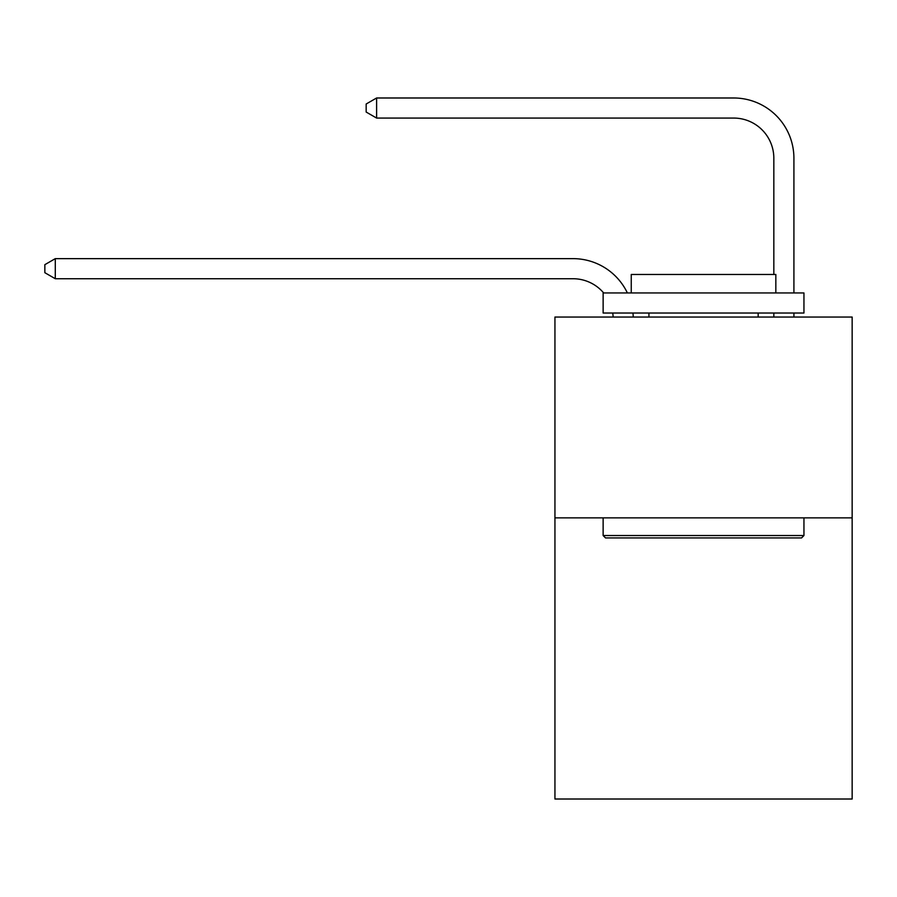 <?xml version="1.0" encoding="UTF-8"?>
<svg xmlns="http://www.w3.org/2000/svg" width="897" height="897" viewBox="0 0 897 897"><rect width="100%" height="100%" fill="white"/><g stroke="black" fill="none" stroke-linecap="round" stroke-linejoin="round"><path stroke-width="1.35" d="M852.15 517.861L852.15 799.014L554.94 799.014L554.94 317.045L852.15 317.045L852.15 517.861L554.94 517.861M613.133 317.045A40.163 40.163 0 0 0 612.741 313.031A40.163 40.163 178.8 0 1 613.133 317.045M573.004 278.732A40.163 40.163 178.8 0 1 603.67 292.949A40.163 40.163 0 0 0 573.004 278.732L55.289 278.732L44.85 272.699L44.85 264.671L55.289 258.639L573.004 258.639A60.245 60.245 -1.2 0 1 627.384 292.949M773.831 274.471L773.831 158.231A40.163 40.163 0 0 0 733.668 118.068L376.605 118.068L366.167 112.047L366.167 104.007L376.605 97.986L733.668 97.986A60.245 60.245 1.2 0 1 793.912 158.231L793.912 292.949M605.542 537.942L603.132 535.531L803.947 535.531L801.548 537.942L605.542 537.942M803.947 292.949L803.947 313.031L603.132 313.031L603.132 292.949L803.947 292.949M631.253 292.949L631.253 274.471L775.838 274.471L775.838 292.949M803.947 517.861L803.947 535.531M603.132 517.861L603.132 535.531M758.167 313.031L758.167 317.045M648.923 313.031L648.923 317.045M773.831 158.231A40.163 40.163 -178.8 0 0 733.668 118.068A40.163 40.163 -178.8 0 1 773.831 158.231A40.163 40.163 -178.8 0 0 733.668 118.068A40.163 40.163 -178.8 0 1 773.831 158.231A40.163 40.163 -178.8 0 0 733.668 118.068A40.163 40.163 -178.8 0 1 773.831 158.231A40.163 40.163 -178.8 0 0 733.668 118.068A40.163 40.163 -178.8 0 1 773.831 158.231A40.163 40.163 -178.8 0 0 733.668 118.068A40.163 40.163 -178.8 0 1 773.831 158.231A40.163 40.163 -178.8 0 0 733.668 118.068A40.163 40.163 -178.8 0 1 773.831 158.231A40.163 40.163 -178.8 0 0 733.668 118.068A40.163 40.163 -178.8 0 1 773.831 158.231A40.163 40.163 -178.8 0 0 733.668 118.068A40.163 40.163 -178.8 0 1 773.831 158.231A40.163 40.163 -178.8 0 0 733.668 118.068A40.163 40.163 -178.8 0 1 773.831 158.231A40.163 40.163 -178.8 0 0 733.668 118.068A40.163 40.163 -178.8 0 1 773.831 158.231A40.163 40.163 -178.8 0 0 733.668 118.068A40.163 40.163 -178.8 0 1 773.831 158.231A40.163 40.163 -178.8 0 0 733.668 118.068A40.163 40.163 -178.8 0 1 773.831 158.231A40.163 40.163 -178.8 0 0 733.668 118.068A40.163 40.163 -178.8 0 1 773.831 158.231A40.163 40.163 -178.8 0 0 733.668 118.068A40.163 40.163 -178.8 0 1 773.831 158.231A40.163 40.163 -178.8 0 0 733.668 118.068A40.163 40.163 -178.8 0 1 773.831 158.231A40.163 40.163 -178.8 0 0 733.668 118.068A40.163 40.163 -178.8 0 1 773.831 158.231A40.163 40.163 -178.8 0 0 733.668 118.068A40.163 40.163 -178.8 0 1 773.831 158.231A40.163 40.163 -178.8 0 0 733.668 118.068A40.163 40.163 -178.8 0 1 773.831 158.231A40.163 40.163 -178.8 0 0 733.668 118.068A40.163 40.163 -178.8 0 1 773.831 158.231A40.163 40.163 -178.8 0 0 733.668 118.068A40.163 40.163 -178.8 0 1 773.831 158.231A40.163 40.163 -178.8 0 0 733.668 118.068A40.163 40.163 -178.8 0 1 773.831 158.231M632.968 313.031A60.245 60.245 -1.2 0 1 633.226 317.045M55.289 258.639L55.289 278.732M793.912 313.031L793.912 317.045M773.831 317.045L773.831 313.031M376.605 118.068L376.605 97.986L733.668 97.986"/></g></svg>
